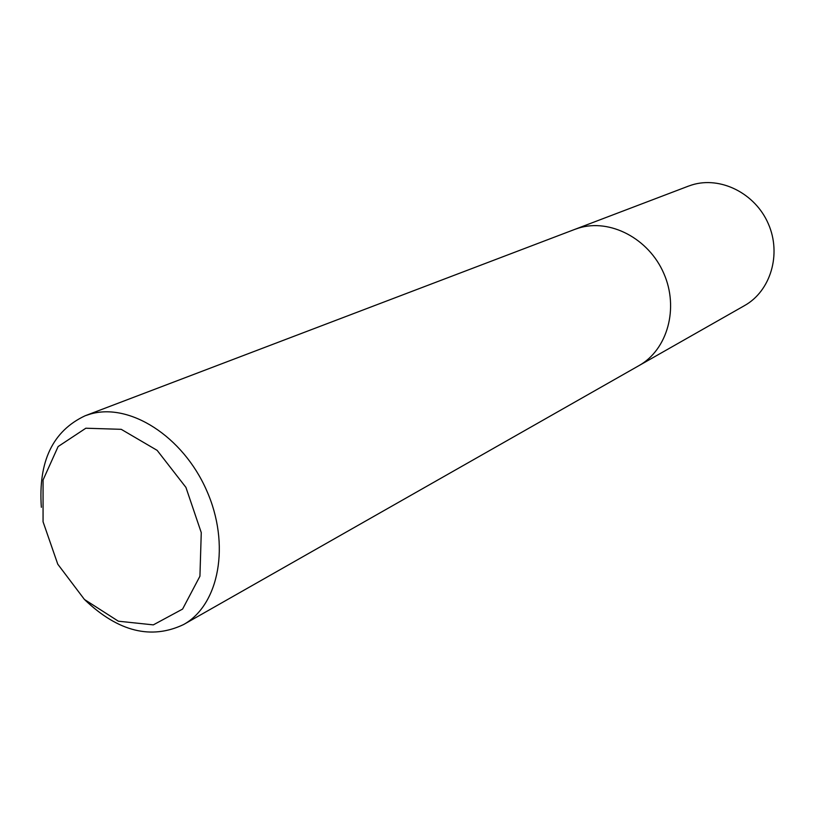<?xml version="1.0" encoding="UTF-8"?>
<svg xmlns="http://www.w3.org/2000/svg" width="815" height="815" viewBox="0 0 815 815"><rect width="100%" height="100%" fill="white"/><g stroke="black" fill="none" stroke-linecap="round" stroke-linejoin="round"><path stroke-width="1.22" d="M85.85 428.221L121.221 429.322L157.142 450.359L185.932 487.401L201.264 532.623L199.93 576.225L182.591 609.08L153.332 624.871L118.358 621.203L84.444 599.483L57.763 564.174L43.063 521.783L43.063 479.984L58.12 446.549L85.85 428.221M41.351 507.287C38.152 461.494 52.741 430.992 85.117 415.772L90.078 414.132C129.351 402.376 182.784 436.117 206.541 490.263C230.706 544.237 219.215 604.934 183.558 624.565C151.193 639.877 118.369 631.717 85.076 600.084M578.681 228.057C609.936 218.328 648.689 238.408 663.777 273.351C679.18 308.152 667.465 349.757 638.96 365.629C667.465 349.757 679.18 308.152 663.777 273.351C648.689 238.408 609.936 218.328 578.681 228.057L574.728 229.412L578.681 228.057M688.288 186.177L691.904 184.944C720.44 175.989 755.159 193.216 768.311 223.758C781.738 254.178 770.633 291.037 744.584 305.564M744.564 305.584L183.518 624.585M688.298 186.177L85.127 415.772"/></g></svg>
